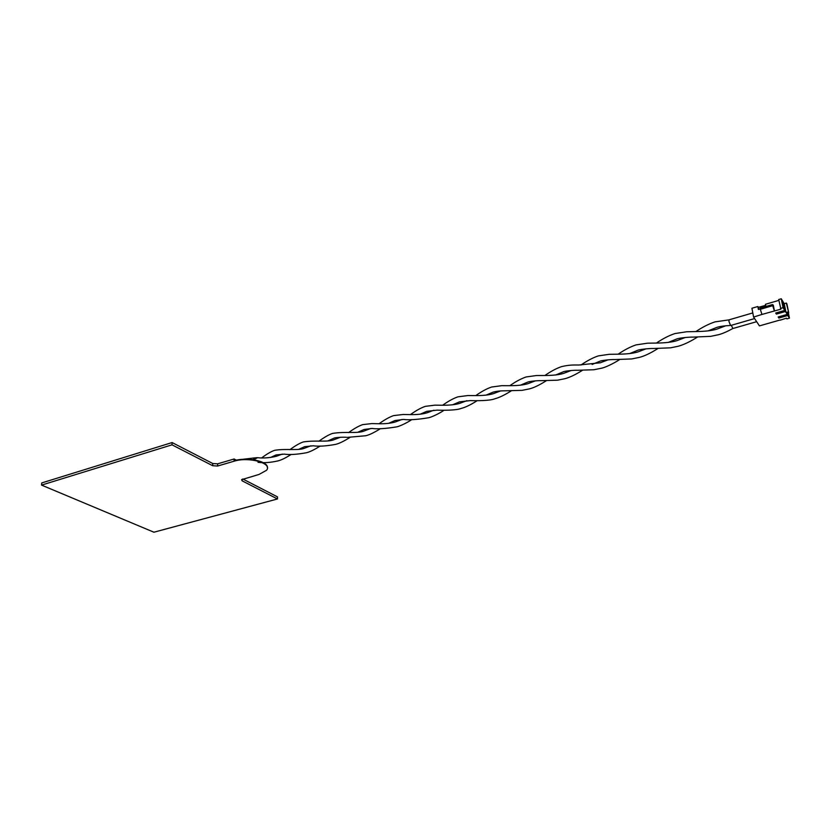<?xml version="1.0" encoding="UTF-8"?>
<svg xmlns="http://www.w3.org/2000/svg" width="831" height="831" viewBox="0 0 831 831"><rect width="100%" height="100%" fill="white"/><g stroke="black" fill="none" stroke-linecap="round" stroke-linejoin="round"><path stroke-width="1.25" d="M732.88 328.484L731.311 325.295M776.393 314.108L775.718 313.027L784.734 310.42L783.238 303.035L785.399 311.511L776.393 314.108L776.154 312.903M765.663 305.351L758.36 307.335L758.745 309.361M758.36 307.335L757.83 306.525L751.92 308.249L753.592 317.068L759.441 325.887L780.205 319.966M760.24 308.924L758.391 309.454L757.83 306.525M765.133 305.361L765.382 306.649M778.616 316.86L778.855 318.044L778.19 316.975L787.165 314.409L786.562 313.412L788.712 312.799L786.905 303.959L786.355 303.045L784.215 303.668L781.265 298.786L778.689 299.544L780.922 309.163L761.954 314.44L760.313 309.298L772.705 305.683L772.487 304.572L760.095 308.187L760.313 309.298M788.712 312.799L786.355 303.045M788.162 311.895L786.012 312.508L784.215 303.668M778.855 300.365L765.455 304.291L765.891 306.494M772.487 304.572L773.297 305.112L774.471 311.033M772.705 305.683L774.357 310.846M761.954 314.44L753.592 317.068M780.184 320.174L786.458 318.18L786.895 318.896L789.45 318.159L788.37 312.892M787.165 314.409L786.936 313.308M787.352 313.194L787.819 315.489L778.855 318.044M789.45 318.159L787.819 315.489M784.734 310.42L783.072 307.678L781.265 298.786M786.012 312.508L785.399 311.511M783.072 307.678L780.475 308.436M253.393 459.72L254.39 457.912M754.6 318.574L730.615 325.503L728.943 321.483L729.099 319.883M282.218 454.1L276.391 456.292C269.587 457.871 263.323 458.338 257.6 457.704L254.494 459.138L255.117 460.01M253.621 458.421L254.494 459.138L254.099 459.834M267.353 467.811C268.693 461.33 247.036 456.635 234.082 460.779L234.124 458.992L236.378 460.197M277.481 498.964L153.922 532.214L41.55 485.107L172.007 444.834L212.694 465.724L217.587 466.035L234.072 461.215C248.968 456.427 272.932 463.334 266.512 470.294L259.033 474.439L241.592 479.684L242.143 480.837L277.481 498.964L277.492 496.876L242.839 479.009M41.55 485.107L41.758 482.925L172.11 442.549L212.767 463.511L217.649 463.823L234.124 458.992M172.007 444.834L172.11 442.549M252.624 459.616L253.382 459.47M242.143 480.837L242.174 479.248M212.694 465.724L212.767 463.511M217.587 466.035L217.649 463.823M756.657 321.69L732.807 328.536C727.218 331.621 722.471 333.678 718.524 334.716L710.65 336.347L692.867 337.126C690.883 336.95 679.124 337.822 676.444 339.09L668.207 342.424M261.723 457.871C266.73 454.069 271.051 451.545 274.718 450.288C286.799 448.387 298.734 450.921 304.967 448.044L310.971 445.79M656.428 343.058C662.723 338.747 668.882 335.589 674.907 333.563L686.728 331.756L695.879 331.569C705.103 331.444 712.136 330.624 716.976 329.097L725.723 325.783M580.973 365.006C587.153 360.727 592.939 357.694 598.33 355.897L609.268 354.297L617.776 354.193C626.564 354.141 633.295 353.372 637.99 351.897L646.186 348.791M592.108 364.445L599.826 361.267C601.634 360.218 612.966 359.335 614.784 359.563L631.809 358.93L639.486 357.351C644.555 356.052 650.715 353.102 657.955 348.501M509.829 385.709C515.687 381.564 521.13 378.645 526.158 376.952L536.525 375.519L544.274 375.508C552.76 375.487 559.201 374.781 563.605 373.379L571.292 370.46M520.383 385.2L527.612 382.156C529.264 381.315 537.917 380.484 540.971 380.681L557.622 380.183L565.059 378.666C569.921 377.347 575.717 374.563 582.458 370.304M442.632 405.248C448.304 401.165 453.435 398.361 458.016 396.823L467.832 395.556L474.823 395.608C482.925 395.66 489.127 395.005 493.448 393.634L500.667 390.902M452.666 404.79L459.429 401.882L470.315 400.594C475.924 400.802 489.875 400.885 494.85 398.776C499.234 397.634 504.708 394.995 511.273 390.861M379.071 423.737C384.722 419.676 389.562 416.965 393.593 415.614L403.066 414.492L410.358 414.617C417.318 414.711 422.906 414.098 427.155 412.768L433.938 410.202M388.628 423.322L394.974 420.538L403.502 419.426C408.831 420.174 417.172 419.624 428.526 417.764C431.237 417.276 438.851 413.828 444.045 410.275M318.855 441.251C324.267 437.283 328.837 434.665 332.577 433.408C345.447 431.289 358.078 433.844 364.425 430.874L370.803 428.474M327.975 440.866L333.917 438.207C334.851 437.563 343.172 436.888 347.348 437.376L365.754 435.745C369.473 434.873 374.365 432.504 380.442 428.64M270.449 457.507L276.027 454.952L284.254 454.121C289.427 454.941 296.76 454.495 306.265 452.781C309.641 452.033 314.284 449.789 320.195 446.039M752.813 312.923L728.984 319.852M258.026 462.316C263.957 463.033 270.511 462.587 277.668 460.966C280.982 460.239 285.511 458.047 291.245 454.391M708.022 330.904L716.54 327.497C719.417 326.49 724.071 325.814 730.491 325.472M618.139 354.193C624.413 349.893 630.376 346.787 636.047 344.896L647.536 343.193L656.397 343.058C665.216 342.974 672.04 342.175 676.881 340.668L685.346 337.469M695.9 331.569C702.424 327.165 708.791 323.934 714.982 321.877L728.932 319.883M629.586 353.601L637.554 350.35C639.787 349.197 651.338 348.314 653.228 348.511L670.627 347.815L678.397 346.205C683.903 344.657 690.249 341.624 697.448 337.095M544.887 375.508C550.943 371.27 556.552 368.299 561.714 366.575C570.752 364.508 574.668 365.11 578.864 365.006L600.242 362.794L608.188 359.792M555.731 374.968L563.189 371.862C564.488 370.927 575.81 370.034 577.41 370.273L593.916 369.743L601.717 368.164C605.394 367.437 614.026 363.303 619.635 359.563M475.758 395.618C481.502 391.515 486.789 388.648 491.609 387.028L501.685 385.677L509.05 385.698C517.339 385.719 523.665 385.033 528.017 383.652L535.476 380.827M486.052 395.13L493.032 392.159C496.325 391.224 500.542 390.767 505.705 390.788L522.107 390.352L529.451 388.866C533.834 387.776 539.464 385.065 546.341 380.723M410.421 414.617C415.988 410.576 420.974 407.824 425.368 406.349L434.904 405.154L441.552 405.237C449.467 405.32 455.554 404.687 459.834 403.336L466.835 400.687M420.206 414.181L426.76 411.345L437.054 410.14C442.331 410.348 456.261 410.514 461.226 408.405C465.391 407.377 470.71 404.811 477.181 400.698M348.563 432.608C354.079 428.599 358.784 425.939 362.68 424.631L371.831 423.581L378.417 423.727C385.013 423.924 390.663 423.332 395.359 421.951L401.944 419.468M357.891 432.213L364.04 429.492L372.091 428.443C377.181 429.222 385.387 428.703 396.709 426.874C399.379 426.386 406.712 423.083 411.812 419.582M289.926 449.664C295.213 445.748 299.659 443.172 303.273 441.957C315.738 439.952 328.016 442.497 334.301 439.578L340.492 437.241M298.838 449.301L304.593 446.694L313.245 445.79C318.585 446.59 326.043 446.122 335.61 444.377C339.214 443.515 343.982 441.209 349.924 437.449M254.234 457.943L257.205 457.673M254.172 457.943L238.04 459.875"/></g></svg>
